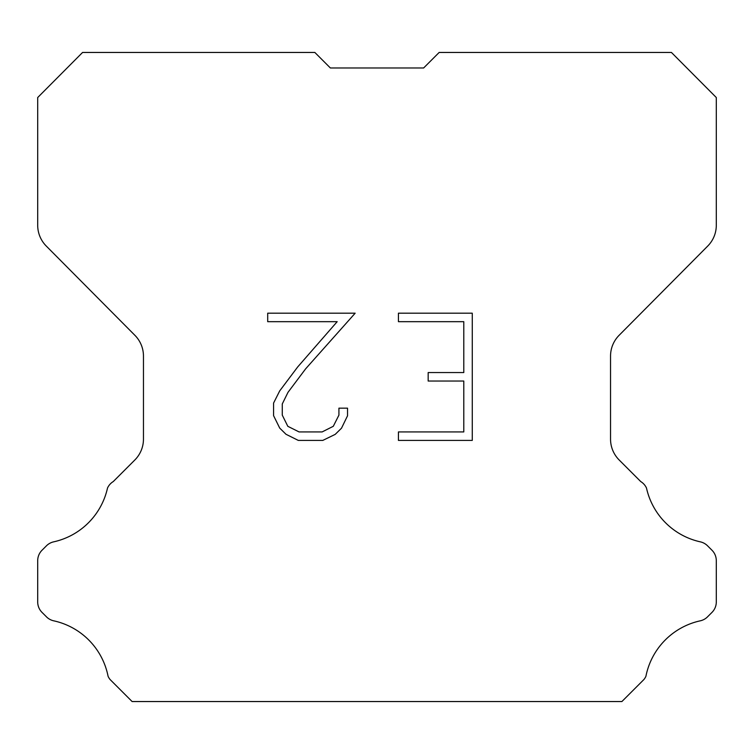 <?xml version="1.0" encoding="UTF-8"?>
<svg xmlns="http://www.w3.org/2000/svg" width="754" height="754" viewBox="0 0 754 754"><rect width="100%" height="100%" fill="white"/><g stroke="black" fill="none" stroke-linecap="round" stroke-linejoin="round"><path stroke-width="1.13" d="M463.785 431.938L463.785 381.043L428.168 381.043L428.168 372.561L463.785 372.561L463.785 321.675L398.432 321.675L398.432 313.193L472.268 313.193L472.268 440.421L398.432 440.421L398.432 431.938L463.785 431.938M347.537 408.159L347.537 415.784L341.496 428.206L335.2 434.379L322.778 440.421L298.339 440.421L286.002 434.285L279.706 428.074L273.579 415.652L273.579 403.06L279.706 390.892L297.679 366.962L337.189 321.675L267.698 321.675L267.698 313.193L355.162 313.193L305.634 368.838L287.99 392.344L282.269 403.956L282.269 415.124L287.821 426.312L299.084 431.938L322.109 431.938L333.296 426.293L338.923 415.124L338.923 408.159L347.537 408.159M330.365 67.973L314.842 52.45L82.572 52.45L37.7 97.53L37.7 225.267A29.5 29.5 0 0 0 46.267 246.058L134.891 335.304A29.5 29.5 0 0 1 143.458 356.086L143.458 439.148A29.5 29.5 0 0 1 134.815 460.006L113.27 481.561A14.75 14.75 0 0 0 107.511 488.026A70.81 70.81 0 0 1 53.685 541.843A14.75 14.75 0 0 0 46.446 545.811L42.017 550.241A14.75 14.75 0 0 0 37.7 560.665L37.7 601.956A14.75 14.75 0 0 0 42.017 612.389L46.861 617.224A14.75 14.75 0 0 0 54.043 620.891A70.81 70.81 0 0 1 108.076 676.263A14.213 14.213 0 0 0 110.112 679.552L132.11 701.55L621.89 701.55L643.888 679.552A14.213 14.213 0 0 0 645.924 676.263A70.81 70.81 0 0 1 699.957 620.891A14.75 14.75 0 0 0 707.139 617.224L711.983 612.389A14.75 14.75 0 0 0 716.3 601.956L716.3 560.665A14.75 14.75 0 0 0 711.983 550.241L707.554 545.811A14.75 14.75 0 0 0 700.315 541.843A70.81 70.81 0 0 1 646.489 488.026A14.75 14.75 0 0 0 640.73 481.561L619.185 460.006A29.5 29.5 0 0 1 610.542 439.148L610.542 356.086A29.5 29.5 0 0 1 619.109 335.304L707.733 246.058A29.5 29.5 0 0 0 716.3 225.267L716.3 97.53L671.428 52.45L439.158 52.45L423.635 67.973L330.365 67.973"/></g></svg>
